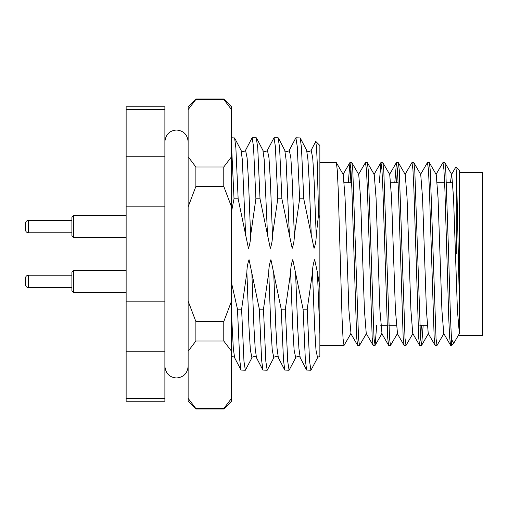 <?xml version="1.0" encoding="UTF-8"?>
<svg xmlns="http://www.w3.org/2000/svg" width="508" height="508" viewBox="0 0 508 508"><rect width="100%" height="100%" fill="white"/><g stroke="black" fill="none" stroke-linecap="round" stroke-linejoin="round"><path stroke-width="0.76" d="M455.949 166.903L459.353 170.307L459.353 301.396L456.559 173.946L455.879 166.935L451.479 174.536L450.463 182.709M350.082 182.709L350.863 168.535M359.505 345.44L357.613 345.345L356.692 337.642L351.904 189.344L350.939 169.52L349.968 162.56L351.866 162.655L352.787 170.358L358.54 338.48L359.505 345.44L366.484 333.464M349.968 162.56L348.291 182.709M319.869 162.56L336.366 162.655L337.287 170.358L338.201 189.344L342.075 318.656L343.04 338.48L344.011 345.44L350.99 333.464L348.926 310.261L345.053 197.739L343.237 174.536L336.366 162.655M442.957 162.56L444.856 162.655L445.776 170.358L448.621 254C449.618 290.995 450.602 326.771 451.606 339.465L451.606 345.44L450.602 345.345L449.682 337.642L448.774 318.656L444.894 189.344L443.929 169.52L442.957 162.56L435.985 174.536M437.001 345.44L435.102 345.345L434.181 337.642L429.4 189.344L428.428 169.52L427.463 162.56L429.355 162.655L430.276 170.358L436.029 338.48L437.001 345.44L443.979 333.464M427.463 162.56L420.484 174.536M421.5 345.44L419.608 345.345L418.681 337.642L413.899 189.344L412.934 169.52L411.963 162.56L413.861 162.655L414.782 170.358L420.535 338.48L421.608 345.345L423.177 325.291M411.963 162.56L404.984 174.536M396.577 182.709L397.358 168.535M406.006 345.44L404.108 345.345L403.187 337.642L398.399 189.344L397.434 169.52L396.462 162.56L398.361 162.655L399.282 170.358L405.035 338.48L406.006 345.44L412.979 333.464M396.462 162.56L394.786 182.709M390.506 345.44L388.607 345.345L387.687 337.642L382.905 189.344L381.933 169.52L380.968 162.56L382.861 162.655L383.781 170.358L389.534 338.48L390.506 345.44L397.485 333.464L395.421 310.261L391.547 197.739L389.731 174.536L382.861 162.655M380.968 162.56L379.285 182.709M375.006 345.44L373.113 345.345L372.186 337.642L367.405 189.344L366.433 169.52L365.468 162.56L367.367 162.655L368.287 170.358L374.04 338.48L375.114 345.345L376.682 325.291M365.468 162.56L358.489 174.536M421.392 325.291L420.605 339.465M241.605 309.207L246.882 272.466L249.009 327.501L250.374 350.031L251.949 357.74L245.339 370.237L243.973 361.391L241.605 309.207L237.484 309.207L239.751 360.064L241.033 370.059L245.339 370.237M263.474 309.207L268.751 272.466L270.878 327.501L272.244 350.031L273.818 357.74L267.208 370.237L265.843 361.391L263.474 309.207L259.353 309.207L261.62 360.064L262.903 370.059L267.208 370.237M285.344 309.207L290.62 272.466L292.748 327.501L294.113 350.031L295.688 357.74L289.077 370.237L287.712 361.391L285.344 309.207L281.222 309.207L283.489 360.064L284.772 370.059L289.077 370.237M307.213 309.207L312.49 272.466L314.617 327.501L315.982 350.031L317.557 357.74L310.947 370.237L309.582 361.391L307.213 309.207L303.092 309.207L305.359 360.064L306.642 370.059L310.947 370.237M294.354 235.534L292.227 180.499L290.862 157.969L289.287 150.26L295.897 137.763L297.263 146.609L299.631 198.793L294.354 235.534C294.322 240.138 293.599 244.418 292.183 248.368L281.883 198.793L279.616 147.936L278.143 137.763L274.022 137.763L275.393 146.609L277.762 198.793L272.485 235.534C272.453 240.138 271.729 244.418 270.313 248.368L260.013 198.793L257.746 147.936L256.273 137.763L252.152 137.763L253.524 146.609L255.892 198.793L250.615 235.534C250.584 240.138 249.86 244.418 248.444 248.368L238.144 198.793L235.877 147.936L234.588 137.941L231.527 137.763M272.485 235.534L270.358 180.499L268.992 157.969L267.418 150.26L274.022 137.763M250.615 235.534L248.488 180.499L247.123 157.969L245.548 150.26L252.152 137.763M231.527 145.129L234.023 198.793L231.527 211.55M315.703 141.529L316.503 147.047L317.202 162.008L318.579 214.147L316.224 235.534C316.192 240.138 315.468 244.418 314.052 248.368L303.752 198.793L301.485 147.936L300.203 137.941L295.897 137.763M315.83 141.472L319.869 145.51L319.869 217.849L318.579 214.147M234.023 198.793L238.144 198.793M255.892 198.793L260.013 198.793M277.762 198.793L281.883 198.793M299.631 198.793L303.752 198.793M290.62 272.466C290.652 267.862 291.376 263.582 292.792 259.632L303.092 309.207M268.751 272.466C268.783 267.862 269.507 263.582 270.923 259.632L281.222 309.207M246.882 272.466C246.907 267.862 247.631 263.582 249.053 259.632L259.353 309.207M231.527 282.918L237.484 309.207M344.011 345.44L319.869 345.44L319.869 217.849M319.869 356.318L319.869 333.813L317.436 272.466L319.869 287.598M164.884 109.633L164.884 106.769L126.136 106.769L126.136 156.769L164.884 156.769L164.884 109.633L126.136 109.633M164.884 351.231L126.136 351.231L126.136 401.231L164.884 401.231L164.884 156.769M126.136 351.231L126.136 156.769M164.884 206.864L126.136 206.864M126.136 301.136L164.884 301.136M126.136 398.367L164.884 398.367M459.353 333.565L459.353 301.396M444.856 162.655L451.726 174.536L453.542 197.739L457.416 310.261L459.353 333.673L453.72 343.319L451.606 339.465M456.254 182.709L456.254 254M450.602 345.345L443.732 333.464L441.916 310.261L438.042 197.739L436.226 174.536L429.355 162.655M435.102 345.345L428.231 333.464L426.422 310.261L422.542 197.739L420.732 174.536L413.861 162.655M419.608 345.345L412.737 333.464L410.921 310.261L407.048 197.739L405.232 174.536L398.361 162.655M375.114 345.345L381.984 333.464L379.921 310.261L376.047 197.739L374.237 174.536L367.367 162.655M373.113 345.345L366.243 333.464L364.426 310.261L360.553 197.739L358.737 174.536L351.866 162.655M312.49 272.466C312.522 267.862 313.245 263.582 314.662 259.632L317.436 272.466M459.353 335.369L482.6 335.369L482.6 172.631L459.353 172.631M25.4 225.977L25.4 229.705L25.4 225.977M25.4 227.228L25.4 223.501C25.603 221.602 26.632 220.567 28.499 220.402L28.499 232.804L71.895 232.804L28.499 232.804C26.632 232.639 25.603 231.604 25.4 229.705C25.603 231.604 26.632 232.639 28.499 232.804M223.78 99.016L195.878 99.016L195.878 99.422L223.78 99.422L223.78 99.016L231.527 106.769L231.527 401.231L223.78 408.984L223.78 408.578L195.878 408.578L195.878 408.984L223.78 408.984M223.78 341.02L223.78 321.558L195.878 321.558L195.878 341.02L223.78 341.02L231.527 351.231M231.527 377.584L231.527 378.885M195.878 99.016L188.131 106.769L188.131 401.231L195.878 408.984M195.878 166.98L223.78 166.98L223.78 186.442L195.878 186.442L195.878 166.98L188.131 156.769M188.131 206.864L195.878 186.442M188.131 109.633L195.878 99.422M195.878 408.578L188.131 398.367M188.131 351.231L195.878 341.02M195.878 321.558L188.131 301.136M223.78 99.422L231.527 109.633M231.527 156.769L223.78 166.98M223.78 186.442L231.527 206.864M231.527 398.367L223.78 408.578M231.527 301.136L223.78 321.558M25.4 278.365L25.4 284.499L25.4 278.365M25.4 284.436L25.4 284.499C25.603 286.398 26.632 287.433 28.499 287.598L71.895 287.598L28.499 287.598C26.632 287.433 25.603 286.398 25.4 284.499M71.895 290.697L71.895 272.098L73.444 270.548L73.444 292.246L126.136 292.246L73.444 292.246L71.895 290.697L73.444 292.246M71.895 235.712L71.895 217.303L73.444 215.754L73.444 237.452L126.136 237.452L73.444 237.452L71.895 235.712M289.408 235.534L286.029 159.302L284.753 150.26L278.333 137.941M267.532 235.534L264.16 159.302L262.884 150.26L256.464 137.941M245.662 235.534L242.291 159.302L241.014 150.26L234.588 137.941M316.224 235.534L314.096 180.499L312.731 157.969L311.156 150.26C312.204 150.603 307.365 152.654 306.622 150.26L300.203 137.941M311.277 235.534L309.15 180.499L307.899 159.302L306.622 150.26M295.688 357.74C294.64 357.397 299.479 355.346 300.222 357.74L298.945 348.698L297.694 327.501L295.567 272.466M273.818 357.74C272.771 357.397 277.609 355.346 278.352 357.74L277.076 348.698L275.825 327.501L273.698 272.466M251.949 357.74C250.901 357.397 255.74 355.346 256.483 357.74L255.206 348.698L253.956 327.501L251.828 272.466M231.527 356.572L233.871 356.921L234.613 357.74L233.337 348.698L231.527 314.477M71.895 275.196L28.499 275.196L28.499 287.598M427.215 325.291L419.824 325.291M396.221 325.291L388.83 325.291M387.039 325.291L380.721 325.291M289.287 150.26C290.335 150.603 285.496 152.654 284.753 150.26M267.418 150.26C268.465 150.603 263.627 152.654 262.884 150.26M245.548 150.26C246.596 150.603 241.757 152.654 241.014 150.26M315.709 141.529L311.156 150.26M300.222 357.74L306.642 370.059M278.352 357.74L284.772 370.059M256.483 357.74L262.903 370.059M234.613 357.74L241.033 370.059M453.72 343.319L451.606 345.44M452.742 182.709L446.424 182.709M444.64 182.709L437.242 182.709M398.145 182.709L390.747 182.709M351.644 182.709L344.253 182.709M421.608 345.345L428.479 333.464M404.108 345.345L397.237 333.464M396.361 162.655L389.49 174.536M388.607 345.345L381.737 333.464M380.86 162.655L373.99 174.536M357.613 345.345L350.742 333.464M349.866 162.655L342.995 174.536M317.557 357.74C317.31 357.441 318.078 357.01 319.869 356.445M188.131 366.357L188.131 366.363C187.446 373.424 183.566 377.298 176.511 377.984C169.577 377.425 165.703 373.551 164.884 366.363L164.884 366.363M188.131 141.637C187.446 134.576 183.566 130.702 176.511 130.016C169.577 130.575 165.703 134.449 164.884 141.637M73.444 270.548L126.136 270.548M28.499 275.196C26.632 275.361 25.603 276.396 25.4 278.295M73.444 215.754L126.136 215.754M28.499 220.402L71.895 220.402M71.895 235.903L73.444 237.452"/></g></svg>
